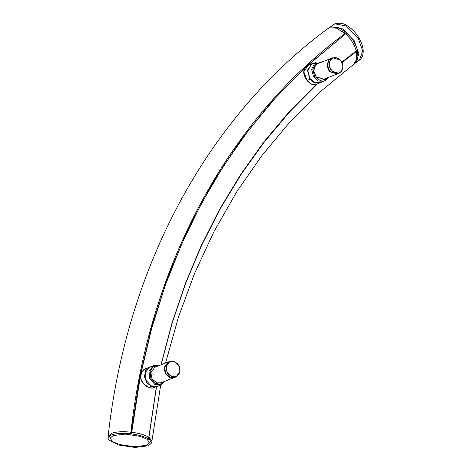 <?xml version="1.0" encoding="UTF-8"?>
<svg xmlns="http://www.w3.org/2000/svg" width="471" height="471" viewBox="0 0 471 471"><rect width="100%" height="100%" fill="white"/><g stroke="black" fill="none" stroke-linecap="round" stroke-linejoin="round"><path stroke-width="0.71" d="M356.5 51.963L356.023 51.751L357.66 50.98L357.913 58.363L354.963 63.308L353.786 64.18L356.735 59.222L356.476 51.851L357.66 50.98M345.249 33.3L342.005 30.974M157.909 386.114L152.363 388.092L148.483 387.462L151.35 386.379L146.711 382.611L144.479 376.682L145.498 370.842L149.366 367.18L150.29 366.88M149.978 387.933L149.083 387.686M146.034 368.546L141.494 372.455L140.552 378.319L143.461 383.865L148.483 387.462M151.768 366.662L154.676 367.074M149.013 387.662L145.669 385.89L142.79 383.088L140.635 378.702M156.967 386.544L151.35 386.379M331.213 58.386L328.699 60.088L326.927 65.699L329.311 71.639L337.295 73.959M330.983 58.475L317.778 63.632L315.493 65.251L313.721 70.856L316.106 76.797L323.865 79.21L337.065 74.053M328.081 77.568L325.95 80.188L320.433 82.678L314.634 82.507L309.894 78.433L307.91 70.78L311.078 64.462L316.594 61.966L321.993 61.984M321.181 62.302L315.705 63.567L312.809 69.343L314.616 76.349L320.056 80.447L325.938 79.275L327.268 77.886M324.119 81.242L318.325 81.065L313.58 76.985L311.602 69.337L314.763 63.02L316.594 61.966M320.886 82.502L315.823 84.486L313.068 84.715L310.283 83.55L307.039 80.423L309.883 79.328L307.492 70.191L312.308 63.579L313.262 63.267M311.048 84.003L307.439 80.988C305.008 77.58 300.045 70.397 308.24 65.228L303.848 71.745L307.039 80.423M312.302 63.567L308.246 65.228M307.428 80.977L305.243 77.597L303.995 73.912L304.007 70.273M319.903 82.955L314.604 82.908L309.883 79.328M356.847 50.297L357.206 50.874M327.604 28.79L330.483 27L337.778 27.3L346.15 32.411L345.031 33.541L336.6 28.172L329.306 27.877L327.586 28.802C206.745 117.938 126.493 268.07 108.142 436.334L111.562 433.308C116.196 431.707 122.595 431.318 130.767 432.137L130.579 433.803C122.407 432.99 116.007 433.379 111.38 434.974L107.959 438.012L108.489 439.767L118.256 444.948L134.889 447.45L148.524 445.784L151.715 442.84L149.154 439.207L148.041 439.102L148.512 438.801C144.591 436.552 139.045 434.939 131.88 433.962L130.496 433.991L130.767 432.137M306.833 65.987L345.155 34.212L344.972 33.282L346.209 32.664M307.64 65.51L345.155 34.212L347.08 33.253C352.137 38.163 355.576 43.709 357.383 49.885L356.206 50.762C354.392 44.58 350.96 39.04 345.897 34.13L346.821 33.153M156.531 386.709L148.618 439.266M148.701 437.135L148.512 438.913L148.701 437.135C144.774 434.886 139.233 433.273 132.063 432.29L131.88 433.962M132.063 432.29L131.739 432.307L131.556 433.974M140.334 376.6L131.739 432.307L131.256 432.49L131.073 434.162M119.41 444.494L112.634 441.639L110.149 438.254L113.122 435.557L125.386 434.103L140.264 436.352L147.04 439.213L149.525 442.599L146.552 445.289L134.288 446.743L119.41 444.494M161.141 364.766L172.039 323.489L185.574 283.589L201.676 245.279L220.269 208.735L241.258 174.164L264.531 141.718L289.977 111.568L317.466 83.867M342.099 62.543L356.023 51.751L355.67 51.174M140.953 373.515L151.65 328.611L165.339 285.185L181.93 243.472L201.329 203.696L223.448 166.08L248.152 130.826L275.311 98.127L304.772 68.165M130.679 432.325L131.256 432.49L139.493 378.613L151.845 326.362L168.224 276.124L188.506 228.264L212.545 183.148L240.157 141.1L271.143 102.431L305.279 67.43M332.332 58.516L329.988 59.587M332.832 57.75L329.158 59.911L327.392 65.516L329.777 71.457L337.53 73.876L338.92 73.329L341.204 71.716L342.976 66.105L340.592 60.164L332.832 57.75L330.548 59.364L328.782 64.974L331.166 70.915L338.92 73.329M341.157 71.298C347.192 65.057 336.541 52.717 331.06 59.599C325.031 65.846 335.676 78.186 341.157 71.298M165.144 381.163L161.182 384.836L157.497 386.279L151.12 385.837L145.939 380.138L145.339 372.384L149.966 367.003L153.658 365.567L159.057 365.584M158.244 365.896L153.163 366.874L150.202 371.124L150.755 378.213L155.489 383.429L160.234 384.153L164.332 381.481M168.277 361.987L154.841 367.227L150.85 372.785L152.174 379.008L156.849 382.894L160.929 382.811L174.358 377.554M161.182 384.836L154.806 384.395L149.631 378.696L149.024 370.942L153.658 365.567M179.84 371.166C181.47 361.657 167.405 357.195 166.504 366.933C164.874 376.435 178.939 380.898 179.84 371.166M165.904 366.903L167.234 373.126L171.903 377.012L175.983 376.93L179.975 371.372L178.65 365.149L173.976 361.263L169.896 361.345L165.904 366.903M169.896 361.345L168.506 361.887L164.514 367.445L165.845 373.668L170.514 377.554L174.594 377.471L175.983 376.93M168.047 362.069L164.049 367.627L165.38 373.85L170.055 377.736L174.129 377.654M357.383 61.118L356.8 61.265M329.453 27.565L334.881 23.833L346.45 26.064L358.001 37.851L362.711 50.868L359.538 60.053C365.496 55.613 363.441 44.869 358.667 37.427C355.487 32.381 351.631 28.472 347.098 25.699C344.036 23.403 340.056 22.726 335.158 23.668L333.327 24.68M329.977 27.212L331.013 26.7M345.932 32.87L346.509 33.382M357.042 50.326L357.159 50.797M331.048 26.682L342.617 28.914L354.168 40.7L358.878 53.718L355.723 62.89L354.127 63.768M314.616 76.349L313.58 76.985M356.259 51.657L357.442 50.786M346.22 32.658L344.972 33.282M345.897 34.13L347.08 33.253M357.318 50.114L356.206 50.762M107.959 438.012L108.142 436.334M148.224 437.429L149.336 437.541L151.898 441.174L151.715 442.84M149.336 437.541L149.154 439.207M149.036 437.506L148.854 439.178M155.489 383.429L154.806 384.395M355.723 62.89L359.556 60.041M353.98 63.85L355.711 62.902M153.587 387.804C153.087 388.269 151.574 388.228 149.042 387.686L142.86 383.223C140.623 379.597 139.799 377.083 140.393 375.664C141.942 371.266 143.802 368.905 145.963 368.569M146.034 368.54L149.366 367.18M315.829 84.48C310.783 84.974 311.461 84.574 307.433 80.983M341.869 62.066L357.348 50.103M156.39 386.762L148.565 438.866M345.043 33.529C227.734 120.028 149.013 266.61 130.932 432.207L130.75 433.873M151.898 441.174L160.705 385.025M165.556 363.041L178.444 317.142L194.664 273.156L214.081 231.367L236.572 192.05L261.97 155.448L290.101 121.801L320.78 91.315L353.803 64.168M316.306 84.303L288.982 112.021L263.695 142.171L240.569 174.594L219.716 209.13L201.247 245.609L185.25 283.842L171.803 323.654L160.976 364.831"/></g></svg>
